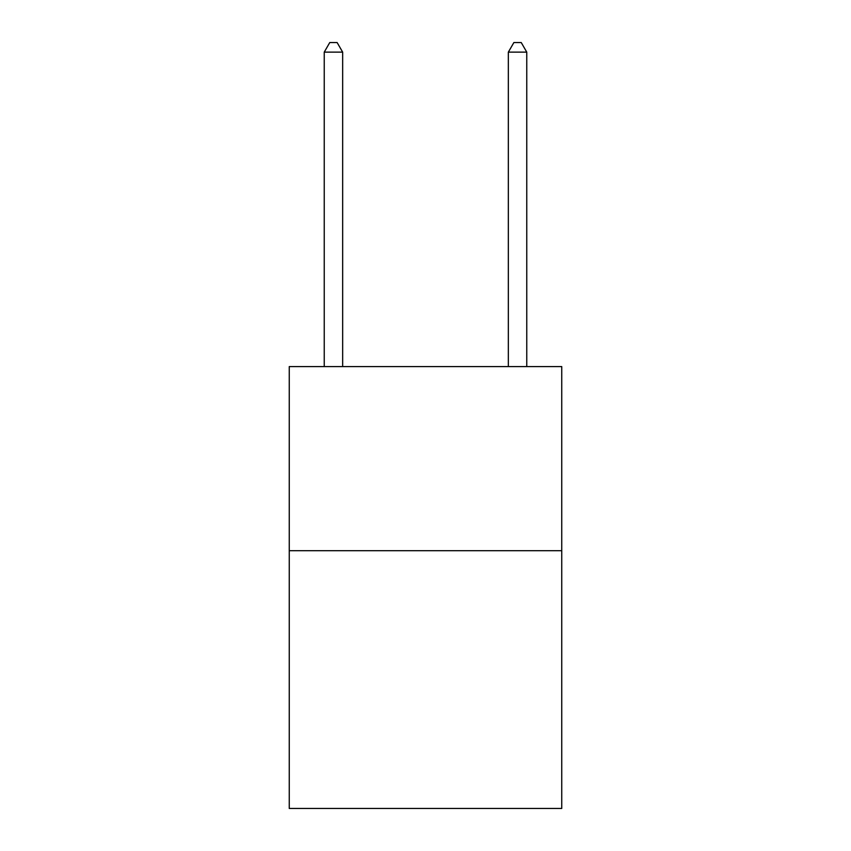 <?xml version="1.0" encoding="UTF-8"?>
<svg xmlns="http://www.w3.org/2000/svg" width="851" height="851" viewBox="0 0 851 851"><rect width="100%" height="100%" fill="white"/><g stroke="black" fill="none" stroke-linecap="round" stroke-linejoin="round"><path stroke-width="1.28" d="M561.745 550.693L561.745 808.45L289.255 808.45L289.255 366.59L561.745 366.59L561.745 550.693L289.255 550.693M526.758 366.59L526.758 52.124L508.345 52.124L508.345 366.59M508.345 52.124L513.876 42.55L521.237 42.55L526.758 52.124M342.655 366.59L342.655 52.124L324.242 52.124L324.242 366.59M324.242 52.124L329.762 42.55L337.124 42.55L342.655 52.124"/></g></svg>
